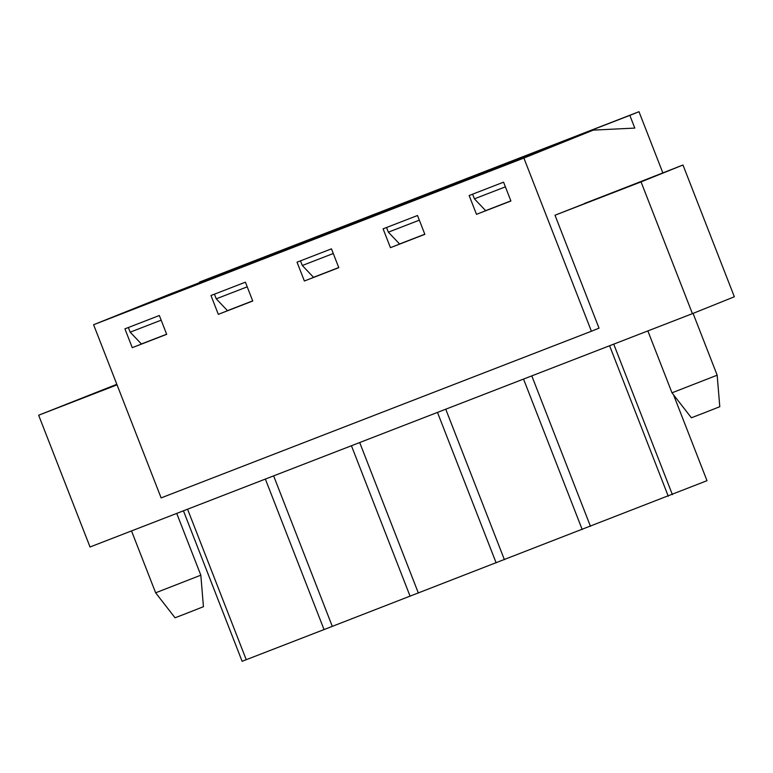 <?xml version="1.0" encoding="UTF-8"?>
<svg xmlns="http://www.w3.org/2000/svg" width="773" height="773" viewBox="0 0 773 773"><rect width="100%" height="100%" fill="white"/><g stroke="black" fill="none" stroke-linecap="round" stroke-linejoin="round"><path stroke-width="1.16" d="M155.644 592.804L175.036 617.772L183.491 614.554L203.444 606.699L200.825 575.189L155.644 592.804L131.516 530.925M671.988 392.81L691.381 417.778L705.614 412.309L719.789 406.695L717.17 375.195L671.988 392.81L647.861 330.921M692.424 313.654L734.35 296.774L682.974 165.007L641.049 181.897L692.424 313.654L90.026 546.994L38.65 415.227L117.042 384.857M641.049 181.897L554.995 215.223L599.027 328.167L591.403 331.24L523.891 158.059L593.249 130.125L634.788 128.086L629.84 115.38L638.991 111.698L662.819 172.814M682.974 165.007L554.995 215.223M584.562 203.454L656.635 175.442L584.562 203.454M265.361 479.076L324.042 629.57L707.005 480.69L673.496 394.742M273.623 475.878L332.303 626.372M187.568 509.214L246.239 659.698L324.042 629.57M183.433 510.808L242.113 661.302L246.239 659.698M593.249 130.125L524.432 157.711L111.351 317.713L171.645 293.45M390.433 247.669L424.86 234.335L417.517 215.512L383.099 228.847L390.433 247.669L424.812 234.209L399.583 243.988L388.355 232.171L419.333 220.17M218.315 314.34L252.742 301.006L245.399 282.184L210.981 295.508L218.315 314.34L252.694 300.881L227.465 310.649L216.247 298.832L247.215 286.841M132.26 347.666L166.688 334.332L159.344 315.51L124.917 328.844L132.26 347.666L166.639 334.216L141.411 343.985L130.183 332.168L128.366 327.51M304.378 281.005L338.796 267.671L331.462 248.848L297.035 262.182L304.378 281.005L338.748 267.545L313.519 277.314L302.301 265.506L333.279 253.505M476.487 214.334L510.914 200.999L503.571 182.177L469.153 195.511L476.487 214.334L510.866 200.883L485.637 210.652L474.419 198.835L505.387 186.844M629.84 115.38L199.55 282.048L638.991 111.698M199.753 282.56L199.55 282.048M591.403 331.24L161.122 497.909L93.601 324.728L523.891 158.059M93.601 324.728L171.567 293.45M38.65 415.227L116.829 384.297M613.723 344.14L672.394 494.633M609.597 345.744L668.268 496.237M531.795 375.881L590.475 526.365M523.534 379.079L582.214 529.563M445.741 409.207L504.411 559.7M437.479 412.405L496.15 562.899M359.687 442.543L418.357 593.036M351.425 445.741L410.096 596.234M116.994 384.722L64.99 404.791L116.858 384.374M425.865 195.047L491.029 169.799L443.441 188.97L378.277 214.218L425.865 195.047L426.01 195.724M292.223 247.544L404.975 203.135L292.223 247.544M123.023 313.094L234.818 269.043L123.023 313.094M524.432 157.711L583.122 134.067L170.05 294.069L111.351 317.713L524.432 157.711M509.967 162.465L573.305 137.932L461.51 181.984L509.967 162.465L510.141 163.151M206.159 280.879L318.92 236.47L206.159 280.879M339.956 229.059L339.811 228.373M171.577 294.291L171.48 293.576M130.183 332.168L161.161 320.177M216.247 298.832L214.43 294.175M302.301 265.506L300.484 260.839M388.355 232.171L386.539 227.513M474.419 198.835L472.603 194.178M253.902 262.395L253.757 261.709M200.825 575.189L176.727 513.407M717.17 375.195L693.072 313.394"/></g></svg>
